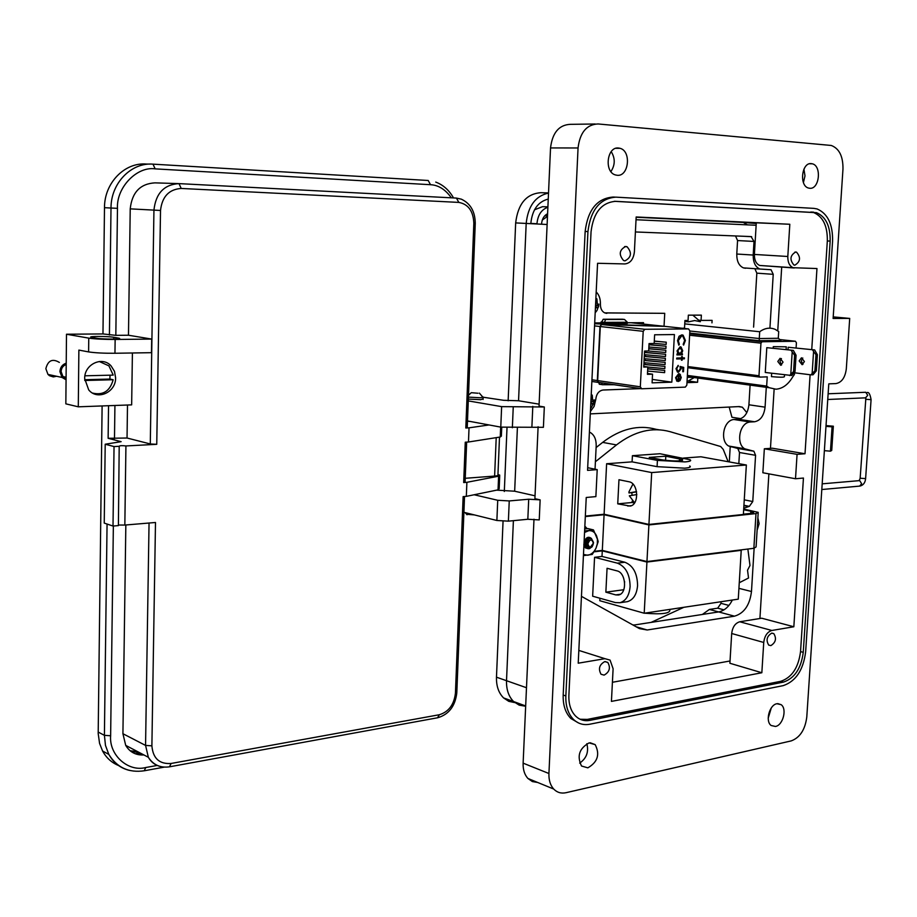 <?xml version="1.0" encoding="UTF-8"?>
<svg xmlns="http://www.w3.org/2000/svg" width="917" height="917" viewBox="0 0 917 917"><rect width="100%" height="100%" fill="white"/><g stroke="black" fill="none" stroke-linecap="round" stroke-linejoin="round"><path stroke-width="1.38" d="M542.291 220.046L547.483 216.378L542.291 220.046M721.071 601.724L720.98 603.34L717.69 608.177L709.391 609.45L702.365 614.459M730.219 446.648L729.313 461.916M729.187 407.056L731.949 417.269L740.879 418.668M590.284 413.888L739.228 406.563L742.357 407.205L746.816 412.627M682.489 328.263L684.518 328.068L684.93 320.48L688.059 320.469L688.358 315.15L701.367 315.139L701.069 320.411L712.096 320.365L711.959 322.864M697.826 378.045L697.585 382.274L686.982 382.653M698.628 320.159L701.069 320.411M688.231 380.979L697.585 382.274M604.819 312.938L664.733 313.327L664.034 326.28M639.504 322.692L639.447 323.644M596.188 291.984C599.099 294.77 600.497 298.759 600.406 303.974C600.383 308.41 601.804 311.367 604.658 312.869L664.733 313.327M640.845 388.602L603.077 390.023C598.847 390.699 596.405 393.874 595.741 399.548L594.101 406.403L590.399 411.515M594.686 322.922L601.002 322.887M627.366 322.761L643.539 322.669L643.47 324.079M735.526 235.956L737.566 240.552L736.775 254.032C736.718 261.253 738.953 265.861 743.458 267.89L745.544 268.268M732.339 600.039C728.958 606.745 724.407 610.711 718.676 611.937L633.234 625.165M750.095 385.129L748.914 404.787C747.848 413.28 744.352 418.106 738.414 419.252L733.921 419.493C723.158 420.284 719.788 441.226 728.637 446.017L737.795 448.447L739.503 452.505L738.838 463.647M754.863 268.681L756.834 273.151L753.591 327.128M636.031 219.736L756.147 225.261M730.035 660.974L612.407 682.282M781.708 266.939L777.754 330.819M774.131 389.152L770.463 448.344M768.882 473.86L759.918 618.505M635.412 231.955L751.057 236.575L754.003 241.435L753.189 255.052C753.121 262.331 755.344 266.985 759.849 269.025L771.059 269.736L773.226 274.332L769.925 328.171M766.291 387.329L765.076 407.159C763.999 415.733 760.48 420.594 754.542 421.763L750.049 422.015C739.274 422.829 735.87 443.966 744.707 448.791L753.877 451.221L755.574 455.313L752.765 501.542L749.349 506.367L743.756 508.201M754.129 548.263L751.481 591.511C749.774 605.14 744.1 613.358 734.471 616.178L647.207 629.99L639.447 628.615L581.458 596.348M587.144 528.685L584.851 526.129M595.041 469.195L596.199 445.673C596.256 439.495 594.388 435.162 590.559 432.664L589.402 432.079M730.356 446.682L746.438 449.456M737.314 448.264L753.396 451.038M584.06 542.44L584.633 542.577M544.664 215.885L547.518 215.713M595.878 298.22L596.91 298.908L597.254 303.229L598.663 305.751L597.001 310.473L595.179 312.789M598.354 306.84L597.918 307.848L595.42 307.745M595.534 305.35L598.663 305.751M598.01 304.857L595.546 305.12M597.254 303.229L595.637 303.24M597.013 300.948L595.763 300.799M596.91 298.908L595.832 299.229M597.15 307.275L595.477 306.633L595.867 305.544M593.414 403.916L590.548 408.558M591.224 394.528L592.244 395.17L592.577 399.503L593.998 401.806L593.253 403.904L590.766 404.03M590.892 401.371L593.998 401.806M593.345 401.027L590.903 401.176M592.577 399.503L590.984 399.445M592.336 397.244L591.098 397.027M592.244 395.17L591.178 395.445M590.823 402.678L591.224 401.543M592.485 403.457L590.823 402.712M624.523 581.389L624.626 582.215M632.936 484.073L628.959 491.856L628.947 492.922L631.79 492.67L632.111 495.352M636.822 494.55L629.326 495.822L634.633 502.791M630.105 586.571C629.876 574.283 625.635 566.477 617.382 563.153L594.56 557.318L592.646 596.199L615.364 602.572L619.915 602.733C625.887 600.933 629.28 595.546 630.105 586.571M626.07 601.85L627.366 601.667C633.349 599.867 636.753 594.503 637.579 585.562C637.349 573.32 633.108 565.537 624.844 562.236L601.999 556.436L594.56 557.318M632.409 455.692L657.42 460.391L684.999 461.904C690.02 461.469 691.693 460.747 690.054 459.738L659.976 453.732L632.409 455.692L632.088 461.859L606.618 463.738L604.108 514.242L585.333 516.088M632.088 461.859L657.076 466.661L684.655 468.174C689.664 467.727 691.349 466.982 689.71 465.951M728.144 461.709L723.249 449.41L720.682 446.533L670.132 431.701C652.274 426.795 634.381 431.196 616.476 444.917L595.408 461.744M646.932 562.052L644.204 613.232L738.277 599.145L741.223 550.326L646.932 562.052L602.286 550.865L601.999 556.436M602.286 550.865L594.021 551.828M632.845 624.947L634.415 624.97M651.093 622.391L683.876 607.295M604.108 514.242L648.927 524.444L743.378 514.46L746.358 465.011L700.92 456.781L683.52 458.064M643.585 613.049L613.977 604.704M599.924 598.239L599.798 600.715L644.204 613.232M758.164 513.119L756.089 546.91L753.866 548.297L755.986 513.589L648.904 524.937L604.085 514.724L585.31 516.569M755.986 513.589L758.21 512.362L743.71 509.05M750.725 513.382L750.851 511.228L743.664 509.737M750.851 511.228L753.545 512.087L751.31 513.325L743.4 514.162M604.085 514.724L602.309 550.395L646.955 561.559L753.866 548.297M602.309 550.395L594.331 551.312M618.964 479.729L628.993 481.769C638.427 483.041 639.424 504.946 630.094 506.069L617.737 503.846L618.964 479.729M746.358 465.011L651.689 472.576L648.927 524.444M651.689 472.576L606.618 463.738M648.904 524.937L646.955 561.559M741.223 550.326L739.916 550.028M658.842 429.786L656.205 429.339C638.358 424.445 620.5 428.801 602.652 442.384L596.096 447.576M739.262 582.742L748.536 578.008L747.527 570.214L749.991 565.491L747.859 549.042M669.834 609.645C670.625 613.45 662.177 614.631 644.513 613.186M649.236 457.4L663.002 459.979C675.107 461.423 681.629 461.285 682.557 459.577L665.799 456.207L649.236 457.4M665.57 460.38L665.799 456.207M615.766 594.904L618.494 594.995C627.411 593.746 626.093 572.586 616.981 570.867L607.065 568.276L605.862 592.176L615.766 594.904L620.282 594.273M623.789 589.723L605.862 592.176M632.168 501.221L632.111 502.493L634.484 503.009M632.111 502.493L617.737 503.846M636.547 491.627L628.947 492.922M636.581 491.844L631.79 492.67M587.831 546.876L586.708 546.44C584.519 543.242 584.92 540.755 587.912 538.99L588.691 539.047M587.797 546.83L586.502 546.383C584.312 543.196 584.702 540.709 587.694 538.932L588.668 539.07M584.221 545.386L585.035 546.016L584.095 544.962M589.115 548.756L592.164 546.773L593.528 542.83C591.431 536.823 589.127 537.144 586.628 543.792C587.935 548.366 590.067 548.744 593.035 544.95L593.322 541.958L593.448 543.128L589.115 548.756L586.8 548.137L584.794 543.609C585.596 538.692 587.602 536.835 590.812 538.061L591.247 538.474M586.525 538.554L584.072 542.291M587.579 539.058L588.015 539.689M586.674 539.597L585.436 544.618M584.244 545.42L585.126 546.372M586.536 539.723L585.378 544.411M585.172 539.735L585.264 540.411M584.599 543.116L583.991 543.987M585.012 539.964L585.035 540.961M584.656 542.52L584.003 543.655M589.94 548.458L586.593 548.079L584.587 543.552C585.39 538.634 587.396 536.789 590.594 538.004L590.812 538.061M587.866 543.861C589.482 548.366 591.339 548.16 593.414 543.242C591.797 538.737 589.94 538.944 587.866 543.861M591.603 538.611C588.531 536.067 586.02 537.202 584.083 542.027M585.722 528.765L584.782 527.665M583.487 554.407L587.659 555.255C591.178 554.682 593.952 552.321 595.993 548.194L597.334 543.77L597.426 539.23L593.482 529.911L587.969 528.593L584.714 528.937M583.946 544.858L585.424 547.896L588.164 548.71M583.43 555.599L592.279 554.43L595.993 548.194L598.205 541.592L596.589 535.941C594.938 532.215 592.359 530.45 588.863 530.656L584.542 532.456M593.482 529.911L584.622 530.966M587.144 538.313L588.462 539.23M587.063 539.299L587.384 540.606M586.628 543.838L585.619 545.088M587.098 538.325L588.233 539.448M586.765 539.517L586.926 541.683M586.708 542.635L585.47 544.732M585.252 539.643L585.321 540.285M585.321 540.824L584.828 542.944M586.444 547.965L584.037 544.652M583.808 544.549L584.587 543.46M757.121 530.083L757.855 518.082M757.282 529.717L759.138 523.653L757.981 518.414M781.571 364.989L779.966 361.436L781.444 358.57M783.049 362.123L780.103 358.306L777.799 361.493L780.757 365.298L783.049 362.123M802.914 364.404L801.286 360.885L802.788 358.031M804.415 361.562L801.469 357.79L799.166 360.931L802.111 364.702L804.415 361.562M796.094 347.864L796.414 342.775L795.429 341.25L762.027 341.766L760.961 343.164L758.978 375.764L759.872 377.105L767.231 376.853L766.658 386.103L769.214 387.719L775.977 389.198C782.545 388.682 788.093 384.647 792.62 377.059L794.409 374.491L794.512 372.783M687.28 377.3L693.034 377.391M788.001 349.767L788.162 347.256L814.663 349.939L788.162 347.256M789.583 375.569L793.572 371.523L795.028 371.477L791.738 375.5L765.271 372.474L766.795 347.658L793.331 350.374L766.795 347.658M784.516 374.927L784.402 376.704C783.966 377.403 779.645 377.38 771.449 376.635L771.656 373.288M773.203 348.093L773.295 346.649L786.27 346.821L773.295 346.649M759.689 331.736L759.276 338.545L778.281 338.281L778.705 331.541L775.117 329.341C769.993 327.22 764.858 328.022 759.689 331.736L684.747 323.884M700.256 321.672L694.673 320.549L688.507 321.833L684.884 321.466M760.961 343.164L689.607 335.244M687.876 366.559L758.978 375.764M779.931 339.577L795.429 341.25M778.281 338.281L780.963 340.39L759.265 340.711L689.733 333.077M689.687 333.788L762.027 341.766M766.658 386.103L687.383 375.42M700.382 321.684L692.828 315.15M688.507 321.833L686.936 320.469M687.039 381.667L694.249 377.563M759.872 377.105L687.807 367.717M689.848 331.003L759.276 338.545L759.265 340.711M793.331 350.374L796.059 355.223L794.603 355.257L791.165 350.409M795.028 371.477L796.059 355.223M793.572 371.523L794.603 355.257M790.786 374.228L792.185 352.025M814.663 349.939L817.391 354.73L815.97 354.764L812.542 349.985M812.141 373.517L814.915 370.846L816.348 370.8L813.047 374.778L810.937 374.847L812.141 373.517L813.562 351.578M816.348 370.8L817.391 354.73M814.915 370.846L815.97 354.764M794.053 372.726L810.937 374.847M664.825 326.372L594.652 323.747M688.552 328.916L689.859 330.888L686.844 385.094L685.331 387.123L641.682 388.774L640.318 386.814L643.207 331.324L644.777 329.283L601.93 324.549L664.894 326.372L688.552 328.916L644.777 329.283M647.826 366.972L643.734 367.087L644.571 351.051L648.663 350.97L649.053 343.577L654.165 343.497L654.623 334.785L674.408 334.556L671.829 382.16L652.09 382.848L652.549 374.182L647.436 374.342L647.826 366.972L643.768 366.433M647.482 373.494L652.549 374.182M591.855 381.415L599.053 382.469M604.406 323.609L627.32 323.483L627.388 322.257L604.475 322.371L604.406 323.609L600.99 323.231L603.203 319.254L622.414 319.219M594.548 325.89L599.97 326.498L597.322 380.555L591.935 379.776M676.918 381.174L676.276 377.552L678.442 374.686L678.076 381.541L680.013 380.647L681.262 377.529L679.669 373.976L678.626 373.735L675.588 377.689L676.918 381.174M684.391 358.811L684.449 357.871L682.248 357.917L682.317 356.575L681.64 356.587L681.572 357.939L676.757 358.043L676.712 358.994L681.514 358.879L681.446 360.221L682.122 360.209L682.191 358.868L684.391 358.811L682.191 358.868M683.188 344.288L683.589 345.113L685.4 340.494L683.096 335.152L681.824 334.877L679.073 336.252L677.525 340.62L678.844 345.182L679.337 344.356L678.293 340.608L681.721 335.828L682.752 336.046L684.644 340.448L683.188 344.288M676.929 354.936L682.408 354.822L682.466 353.882L681.457 353.905L682.729 350.775L681.044 346.981L680.139 346.786L677.055 350.856L677.938 353.973L676.987 353.996L676.929 354.936M682.729 371.74L683.486 371.717L683.727 367.419L680.047 366.445L680.311 368.749L678.511 371.328L677.823 371.179L676.757 368.714L678.282 365.413L675.989 368.68L677.434 372.05L678.431 372.268L681.067 368.898L680.987 367.66L682.924 368.175L682.729 371.74M600.016 384.395L597.471 381.518L599.088 382.527L641.304 388.716M640.318 386.814L597.666 380.601L597.426 381.38L597.322 380.555M599.97 326.498L600.486 325.695L600.303 326.532L643.207 331.324M601.93 324.549L600.543 325.558L601.586 324.515M645.006 364.439L645.098 362.777M645.224 360.438L645.304 358.776M645.43 356.438L645.522 354.764M645.637 352.437L645.717 351.028M676.276 377.552L677.273 380.337M676.918 380.28L676.631 380.945M678.821 373.746L680.403 374.56M680.047 374.514L681.262 377.529M680.907 377.472L680.013 380.647M679.657 380.589L678.076 381.449M675.921 377.495L678.442 374.686M682.248 357.917L681.961 356.587M684.082 357.882L684.036 358.765M681.835 358.822L682.122 360.209M676.712 358.937L681.514 358.879M683.452 344.838L685.4 340.494M681.365 335.782L678.293 340.608M677.938 340.562L679.337 344.356M678.981 344.311L678.626 344.918M682.053 334.888L685.045 340.459M597.666 380.601L600.303 326.532M652.274 379.42L671.829 382.16M644.17 358.673L665.272 360.564L665.387 358.341L644.284 356.335M643.963 362.673L665.054 364.599L665.169 362.375L644.078 360.335M647.815 367.052L664.836 368.623L664.963 366.399L643.872 364.336M647.608 371.053L664.619 372.646L664.745 370.434L647.734 368.714M644.376 354.661L665.49 356.53L665.604 354.306L644.502 352.334M648.308 350.982L665.708 352.495L665.822 350.271L648.778 348.678M648.869 346.993L665.925 348.46L666.04 346.236L648.995 344.666M654.176 343.405L666.143 344.425L666.258 342.19L654.291 341.078M682.408 354.822L682.11 353.893M682.053 354.776L676.929 354.89M680.265 346.786L682.729 350.775M682.374 350.73L681.457 353.905M683.727 367.419L683.486 371.717M681.067 368.898L680.987 367.66M680.712 368.852L678.431 372.268M677.915 365.528L678.236 366.364M677.869 366.319L676.757 368.714M676.402 368.668L678.076 371.282M680.059 366.491L683.371 367.373M614.264 384.704L602.171 384.727L601.529 382.836M601.048 321.993L604.475 322.371L605.552 319.494L624.454 319.437L627.388 322.257M678.763 374.721L678.798 380.578L678.763 374.721M665.387 358.341L644.284 356.461M665.169 362.375L644.078 360.473M664.963 366.399L643.86 364.473M664.745 370.434L647.723 368.852M665.604 354.306L644.491 352.46M665.822 350.271L648.778 348.804M666.04 346.236L648.984 344.781M666.258 342.19L654.291 341.193M679.279 353.893L677.376 350.833L680.105 347.726M679.119 374.766L680.586 377.598L678.798 380.578M682.065 350.798L679.715 353.939L677.732 350.879L680.07 347.726L682.065 350.798M826.034 425.603L833.347 426.199L832.074 426.841L825.976 426.348M824.372 450.66L830.458 451.175L832.074 426.841M833.347 426.199L831.73 450.453L830.458 451.175M514.792 702.594L508.786 701.345L503.582 697.917C498.619 692.943 496.246 686.031 496.475 677.182L503.055 521.246M504.316 491.489L507.009 427.735M508.144 400.786L515.663 222.911C517.979 203.849 526.369 193.774 540.847 192.696L548.526 192.925M747.401 224.86L743.125 222.327L636.157 217.26M503.582 697.917L513.623 701.562C508.648 696.565 506.287 689.618 506.516 680.712L513.394 520.661L506.516 680.712C506.287 689.618 508.648 696.565 513.623 701.562L519.194 705.15L525.659 706.25M515.663 222.911L526.186 223.439L518.552 400.752L526.186 223.439C528.054 206.016 535.494 195.906 548.526 193.086M496.624 490.148L514.666 491.214L517.406 427.471L514.666 491.214L535.035 495.81M547.598 213.718C543.987 215.552 541.97 219.003 541.546 224.08L541.534 224.207M755.127 223.003L636.157 217.226M530.817 223.496L530.817 223.496C532.238 209.798 538.05 201.66 548.251 199.069M536.961 223.748L530.817 223.439L536.961 223.748C537.798 214.991 541.443 209.5 547.885 207.288C541.443 209.5 537.798 214.991 536.961 223.748L536.949 223.977M542.555 206.669L534.496 209.798L542.555 206.669L547.908 206.875L542.555 206.669M483.179 397.027L480.348 397.772L468.427 397.107M477.952 393.244L471.292 392.682L477.952 393.244M466.581 514.265L474.433 514.918M115.611 377.793L114.476 371.316L111.083 365.906C102.303 355.785 84.249 364.301 84.673 378.595L88.697 389.874C97.385 400.821 116.058 392.281 115.611 377.793M463.681 482.56L465.263 442.2L468.472 442.005L469.034 427.838L465.813 428.01L473.837 223.301C473.332 211.151 468.335 204.193 458.832 202.405L181.234 188.455C168.992 189.315 162.091 196.639 160.521 210.463L156.75 444.321L125.927 445.949L124.838 525.063L155.489 522.484L151.89 745.842C152.967 758.393 159.375 764.274 171.101 763.471L439.358 714.733C448.677 711.844 454.03 704.692 455.428 693.263L463.131 496.624L466.329 496.361L466.891 482.308L463.681 482.56L465.091 481.975L466.661 442.109M466.329 496.361L498.046 489.861L499.169 488.738L499.708 475.889M497.942 474.559L499.742 475.132L498.607 476.198L466.891 482.308M118.408 525.028L124.838 525.063M156.75 444.321L150.285 443.966L127.039 438.017L108.126 438.292L121.136 441.673L105.203 444.218L104.24 523.091L113.009 526.049L118.396 525.601L119.199 446.201C119.875 445.582 122.121 445.502 125.927 445.949M105.203 444.218L114.04 446.579L119.462 446.292M465.813 428.01L467.234 427.563L475.258 223.347C475.121 211.518 470.478 203.459 461.331 199.161L456.437 198.083L178.975 183.618C164.097 184.512 155.752 193.361 153.941 210.153L150.285 443.966M468.472 442.005L500.246 437.008L501.37 436.114L501.737 427.276M489.048 424.949L469.034 427.838M465.24 478.296L494.618 476.072C497.736 475.808 498.848 475.361 497.942 474.742L499.501 437.134M125.835 524.971L122.924 733.715L125.709 745.372C129.801 752.169 135.876 755.367 143.923 754.955M113.353 526.026L110.636 735.766C108.963 755.161 128.3 772.252 145.769 767.518L157.162 765.454M113.009 526.049L114.04 446.579M102.108 405.944L98.188 733.531L99.575 743.4L102.578 751.012C106.372 757.969 111.817 762.852 118.901 765.661M127.039 438.017L127.497 405.016M178.093 183.595L154.939 182.861C140.232 183.732 131.991 192.398 130.225 208.858L128.472 335.232L151.695 339.084L151.477 352.678L114.957 353.263C103.793 353.332 95.001 352.885 88.605 351.91L88.754 338.121C95.162 339.038 103.953 339.485 115.141 339.462L114.957 353.263M132.403 352.988L131.658 404.867L78.289 406.816L65.841 403.847L66.494 334.235L102.968 333.937L104.492 207.678C104.297 183.033 124.62 162.171 146.319 164.051L149.803 164.109M467.487 421.155L470.88 421.568M78.289 406.816L78.873 350.088L88.605 351.91M151.695 339.084L115.141 339.462M96.445 338.247L91.253 337.307C86.817 336.207 107.919 336.184 113.754 337.273L119.061 338.213C123.623 339.324 102.303 339.359 96.445 338.247M128.472 335.232L115.829 335.347L102.968 333.937M66.494 334.235L88.754 338.121M451.347 197.82C445.398 189.464 438.452 185.096 430.52 184.707L155.168 168.866C136.988 166.092 116.241 187.538 117.479 208.331L115.829 335.347M138.536 754.691L141.264 754.37M135.154 753.728L139.361 753.361M130.18 750.794L137.355 751.493M131.039 751.459L139.258 752.502M66.207 364.485C63.044 365.677 61.347 368.049 61.107 371.603L62.941 376.566L66.081 378.492M110.029 375.191L109.902 379.065L113.158 379.741C110.029 391.055 103.197 395.514 92.651 393.106M66.219 363.178C62.333 364.485 60.224 367.304 59.914 371.637L62.058 377.449L66.07 379.798M59.376 362.433C52.498 358.318 47.982 360.404 45.85 368.68L47.982 374.423L49.518 375.729L53.289 376.91L56.556 376.268M99.288 361.504L108.928 365.86L113.215 375.11L84.926 375.81M113.158 379.741L84.754 380.486M84.696 379.718L109.902 379.065M809.734 188.272C819.477 189.555 821.93 165.702 812.244 163.788L811.304 163.627C801.607 162.183 799.005 186.025 808.622 188.077L809.734 188.272M803.922 169.141L805 175.869L803.418 182.552M617.187 175.285C628.844 176.763 631.584 151.087 620.052 148.313L618.528 148.027C606.951 146.365 603.959 171.926 615.364 174.929L617.187 175.285M611.203 151.626C615.318 158.332 615.227 164.98 610.905 171.582M775.461 726.47C783.003 725.313 787.267 708.761 781.101 704.657L776.917 703.729C769.42 704.76 765.03 721.312 771.14 725.496L775.461 726.47M771.277 707.958L768.205 718.16M587.843 767.838C597.678 762.13 600.131 754.393 595.179 744.627L589.069 742.896C579.246 748.444 576.736 756.147 581.538 766.027L587.843 767.838M586.834 743.698C588.92 751.86 586.536 758.336 579.682 763.127M468.358 399.067L480.726 399.697L483.11 398.654M794.833 265.185C800.415 261.758 800.988 257.425 796.541 252.164L795.669 252.003C790.087 255.385 789.503 259.717 793.916 265.013L794.833 265.185M604.108 675.118C609.553 672.035 610.779 667.805 607.799 662.429L604.784 661.593C599.351 664.619 598.102 668.837 601.036 674.259L604.108 675.118M770.899 645.602C775.759 642.473 776.733 638.484 773.799 633.624L771.678 633.154C766.807 636.238 765.821 640.226 768.721 645.109L770.899 645.602M624.993 260.852C631.446 257.356 632.134 252.656 627.045 246.742L625.715 246.455C619.262 249.882 618.551 254.582 623.583 260.543L624.993 260.852M793.835 626.758L761.718 618.218L739.755 621.772C735.216 623.136 732.523 627.045 731.686 633.509L729.898 663.266L761.844 672.746L763.735 642.462C764.595 635.882 767.3 631.882 771.85 630.472L793.835 626.758L803.441 478.044L795.509 478.754L797.068 454.351L805.011 453.755L810.112 374.744M806.788 717.025C805.137 729.703 799.933 737.658 791.188 740.902L566.018 792.701C561.181 793.732 557.066 792.506 553.696 789.044C550.303 785.227 548.71 780.058 548.928 773.512L578.054 147.969C579.968 132.461 586.639 124.46 598.079 123.955L831.272 145.471C839.227 148.508 843.136 156.349 842.975 169.003L833.106 318.474L849.704 318.417L846.311 368.875C845.176 377.586 841.703 382.492 835.926 383.581L828.785 383.856L806.788 717.025M614.906 197.109L613.06 197.052C597.15 198.313 587.854 209.775 585.149 231.451L563.187 695.029C562.878 705.127 565.457 712.956 570.924 718.538L578.696 723.043M833.209 316.892L849.704 318.417M595.202 124.001L570.42 124.334C559.026 124.838 552.401 132.701 550.532 147.935L539.036 406.105L544.32 406.988L501.633 406.632L468.278 400.901M538.107 426.749L534.909 498.676L540.136 499.868L528.708 499.226L509.244 500.934L497.725 500.281L474.146 494.756M533.992 519.217L523.126 763.15C522.919 769.592 524.524 774.693 527.917 778.464L532.387 781.571L537.694 782.476M813.803 208.365L817.07 208.938C827.719 213.535 832.888 224.287 832.579 241.194L805.642 651.907C803.281 670.098 795.807 681.331 783.221 685.629L589.769 724.224C583.556 725.37 578.157 723.8 573.572 719.501C568.116 713.907 565.537 706.067 565.846 695.957L587.935 231.6C590.64 209.89 599.947 198.404 615.857 197.144L813.803 208.365M483.465 397.267L503.651 400.305L518.552 400.752L539.116 404.168M544.32 406.988L543.403 427.311L500.774 427.127L467.498 420.949M540.136 499.868L539.242 519.916L527.825 519.263L508.385 521.154L496.876 520.489L463.91 512.316M803.246 652.354L830.16 241.102C830.424 226.201 825.873 216.721 816.508 212.664L615.651 201.327C601.632 202.462 593.425 212.595 591.052 231.726L568.884 695.395C568.609 704.348 570.89 711.283 575.75 716.211C579.773 719.971 584.507 721.358 589.963 720.361L783.45 682.11C794.558 678.339 801.16 668.424 803.246 652.354L800.541 651.597C798.455 667.645 791.864 677.548 780.745 681.308L587.304 719.409L580.106 719.249M614.264 201.304L813.666 212.561C823.03 216.618 827.581 226.075 827.329 240.953L800.541 651.597M811.74 349.606L816.967 268.543L793.056 267.707C789.468 265.999 787.714 262.262 787.806 256.485L789.812 224.264L636.169 216.974L634.392 251.866C633.475 259.293 630.3 263.317 624.832 263.936L597.575 263.282L587.556 470.364L597.208 469.619L595.878 496.613L586.238 497.484L578.214 663.197L604.933 658.681L610.08 660.102L613.106 668.757L611.433 701.39L761.844 672.746M795.509 478.754L762.864 472.759L764.342 448.78L797.068 454.351M587.682 467.716L597.208 469.619M794.225 267.982L759.677 265.46C756.089 263.775 754.324 260.107 754.393 254.445L756.284 222.808L789.812 224.264M764.342 448.78L772.286 448.207L805.011 453.755M756.25 223.519L744.306 222.522M720.98 603.34L728.9 605.426M717.69 608.177L724.006 609.862M709.391 609.45L718.664 611.937M605.77 313.236L606.859 313.35M736.775 254.032L753.189 255.052M756.834 273.151L773.226 274.332M748.914 404.787L765.076 407.159M738.414 419.252L754.542 421.763M733.921 419.493L750.049 422.015M739.503 452.505L755.574 455.313M744.26 499.834L752.765 501.542M743.939 505.267L749.349 506.367M743.916 505.611L748.215 506.482M738.93 588.347L751.481 591.511M718.676 611.937L734.471 616.178M636.089 626.758L647.207 629.99M737.566 240.552L754.003 241.435M593.689 402.895L591.224 407.813M617.382 563.153L624.844 562.236M616.476 444.917L602.652 442.384M657.42 460.391L657.076 466.661M679.474 460.884L679.589 458.752M631.309 505.691L627.744 506.035M631.022 322.738L664.55 326.337M591.855 381.472L598.354 382.423M622.104 319.185L624.454 319.437M603.203 319.254L605.552 319.494M526.484 687.727L496.475 677.182M743.125 222.327L752.272 222.716M865.522 397.84L867.734 395.342L865.774 392.27L828.131 393.783M865.602 399.308L871.081 399.652C870.153 394.367 868.857 391.995 867.195 392.545M860.157 478.227L865.614 478.605L871.07 399.766M822.182 483.832L859.699 480.6L861.636 483.729L859.642 486.113M498.046 489.861L498.607 476.198M455.428 693.263L456.838 692.197L464.529 496.51M439.358 714.733L437.535 717.793M171.101 763.471L169.485 766.818M151.89 745.842L145.562 745.418L148.348 757.282C151.202 762.279 155.363 765.397 160.819 766.612M149.047 523.022L145.562 745.418L122.924 733.715M160.521 210.463L130.225 208.858M181.234 188.455L178.975 183.618M458.832 202.405L456.437 198.083M473.837 223.301L475.258 223.335M500.246 437.008L500.659 427.104M108.126 438.292L108.538 405.715M98.188 732.064L104.412 735.342L107.06 524.043M114.923 405.474L114.487 438.635M494.618 476.072L496.212 437.65M145.769 767.518L144.233 770.784M110.636 735.766L104.412 735.342L105.466 745.383L108.814 754.393C113.513 762.887 120.436 768.228 129.584 770.429M153.093 164.154L428.205 180.489L430.52 184.707M104.492 207.678L111.003 208.033C110.831 183.251 131.234 162.263 152.99 164.154L155.168 168.866M109.421 335.014L111.003 208.033L117.479 208.331M118.178 338.029L118.167 338.843M113.754 337.273L113.731 339.072M550.532 147.935L578.054 147.969M523.126 763.15L548.928 773.512M565.846 695.957L563.187 695.029M587.935 231.6L585.149 231.451M532.8 406.38L531.906 426.692M528.708 499.226L527.825 519.263M547.117 224.493L526.186 223.439M500.774 427.127L501.633 406.632M512.362 427.746L513.233 407.251M496.876 520.489L497.725 500.281M508.385 521.154L509.244 500.934M813.562 212.136L810.72 212.033M827.329 240.953L830.16 241.102M780.745 681.308L783.45 682.11M587.304 719.409L589.963 720.361M614.963 201.304L615.651 201.327M739.755 621.772L771.85 630.472M731.686 633.509L763.735 642.462M578.833 650.417L604.933 658.681M754.393 254.445L787.806 256.485M756.284 222.9L753.934 222.797M742.357 407.205L738.334 406.609M759.849 269.025L743.458 267.89M771.059 269.736L768.641 269.564M744.707 448.791L728.637 446.017M753.877 451.221L737.795 448.447M751.699 236.701L743.733 236.288M598.48 307.035L598.87 304.089M593.792 403.022L594.216 399.823M753.499 512.855L753.545 512.087M682.512 460.38L682.557 459.577M619.915 602.733L627.366 601.667M769.214 387.719L687.314 376.623M786.098 349.549L786.259 347.096M598.503 382.389L641.121 388.636M599.248 384.212L601.999 384.613M602.171 384.727L614.321 384.716M471.292 392.682L468.507 395.261M467.028 514.769L465.114 512.614M483.156 397.462L483.076 399.503M479.35 393.095L482.594 396.843M827.753 399.491L865.877 397.829L860.146 478.41L859.149 480.588M821.804 489.529L859.917 486.079C863.218 485.311 865.109 482.869 865.602 478.777M456.826 692.771C455.245 706.136 448.86 714.469 437.696 717.759L169.634 766.795C160.452 768.159 153.357 764.996 148.348 757.282L125.709 745.372M164.269 767.128L144.37 770.761C128.804 773.042 116.952 767.598 108.814 754.393L102.578 751.012M453.525 197.934C449.124 190.174 443.198 184.89 435.735 182.082M66.093 377.242L62.941 376.566M62.058 377.449L47.982 374.423M809.608 163.765L812.244 163.788M615.869 148.313L620.052 148.313M777.754 703.614L781.101 704.657M590.135 742.747L595.179 744.627M794.936 252.072L796.541 252.164M605.06 661.547L607.799 662.429M771.931 633.12L773.799 633.624M624.58 246.593L627.045 246.742M527.917 778.464L553.696 789.044M570.924 718.538L573.572 719.501M513.623 701.562L525.67 705.952M813.666 212.561L816.508 212.664M759.677 265.46L793.056 267.707M756.273 223.049L755.104 223.003"/></g></svg>
